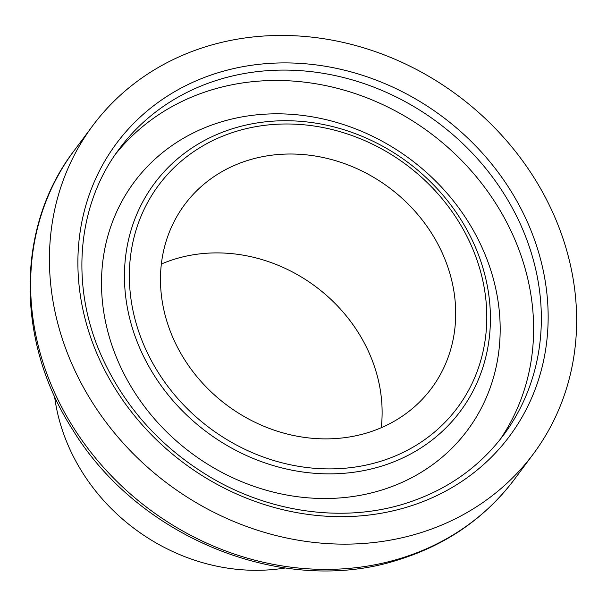 <?xml version="1.0" encoding="UTF-8"?>
<svg xmlns="http://www.w3.org/2000/svg" width="607" height="607" viewBox="0 0 607 607"><rect width="100%" height="100%" fill="white"/><g stroke="black" fill="none" stroke-linecap="round" stroke-linejoin="round"><path stroke-width="0.91" d="M419.346 533.143A274.721 242.299 -143.3 0 1 111.832 429.71A274.721 242.299 -143.3 0 1 92.651 125.786A274.721 242.299 -143.3 0 1 457.701 95.428A274.721 242.299 -143.3 0 1 533.424 453.824A274.721 242.299 -143.3 0 1 419.346 533.143M367.622 432.723A153.844 135.687 -143.3 0 1 195.416 374.8A153.844 135.687 -143.3 0 1 184.672 204.605A153.844 135.687 -143.3 0 1 389.102 187.601A153.844 135.687 -143.3 0 1 431.501 388.305A153.844 135.687 -143.3 0 1 367.622 432.723M285.244 567.977A189.012 166.705 -143.3 0 1 54.547 396.288M161.341 264.06A153.844 135.687 -143.3 0 1 315.511 286.481A153.844 135.687 -143.3 0 1 381.242 427.723M119.313 148.859A239.56 211.289 -143.3 0 1 437.632 122.386A239.56 211.289 -143.3 0 1 503.666 434.908C478.809 467.868 445.819 490.797 404.71 503.689C344.116 522.65 271.458 513.036 211.6 477.914C161.234 448.027 124.458 407.229 101.278 355.52C69.919 284.994 77.089 204.536 119.313 148.859M407.866 506.868A245.053 216.13 36.7 0 0 451.972 124.139A245.053 216.13 36.7 0 0 79.267 238.407A245.053 216.13 36.7 0 0 407.866 506.868M115.542 154.11A239.56 211.289 -143.3 0 1 429.908 132.774A239.56 211.289 -143.3 0 1 499.72 440.029M380.172 461.441A186.266 164.285 -143.3 0 1 130.399 257.383A186.266 164.285 -143.3 0 1 413.693 170.529A186.266 164.285 -143.3 0 1 380.172 461.441M381.249 466.237A190.712 168.207 36.7 0 0 415.575 168.382A190.712 168.207 36.7 0 0 125.52 257.307A190.712 168.207 36.7 0 0 381.249 466.237M381.249 490.198A207.753 183.231 -143.3 0 1 102.666 262.603A207.753 183.231 -143.3 0 1 418.64 165.734A207.753 183.231 -143.3 0 1 381.249 490.198M400.552 558.402A274.721 242.299 -143.3 0 1 93.03 454.969A274.721 242.299 -143.3 0 1 73.849 151.044C15.828 226.904 15.661 341.126 72.324 429.103C138.373 538.47 284.395 597.197 398.898 559.639C446.79 544.646 485.365 517.794 514.622 479.082A274.721 242.299 -143.3 0 1 400.552 558.402M92.651 125.786L73.849 151.044M533.424 453.824L514.622 479.082"/></g></svg>
